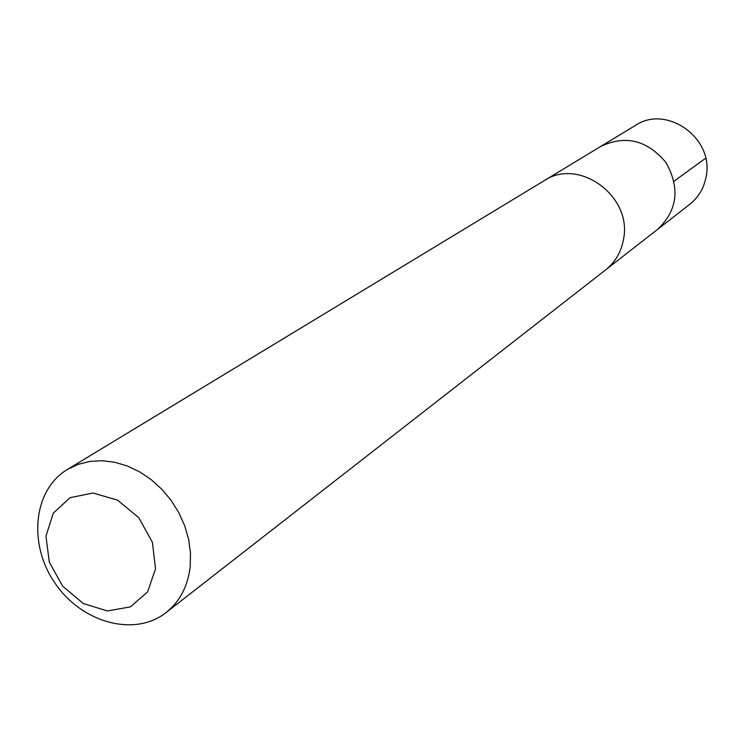 <?xml version="1.0" encoding="UTF-8"?>
<svg xmlns="http://www.w3.org/2000/svg" width="744" height="744" viewBox="0 0 744 744"><rect width="100%" height="100%" fill="white"/><g stroke="black" fill="none" stroke-linecap="round" stroke-linejoin="round"><path stroke-width="1.12" d="M545.287 180.029L600.585 146.522C625.369 134.72 647.159 140.049 665.973 162.527C680.276 188.102 677.505 210.375 657.649 229.329L689.744 204.312C698.542 197.281 704.001 188.065 706.121 176.644C714.491 138.43 666.745 104.16 635.385 125.429L600.585 146.522C625.369 134.72 647.159 140.049 665.973 162.527C680.276 188.102 677.505 210.375 657.649 229.329L606.648 269.068M166.061 612.582L605.607 269.914C615.325 262.13 621.314 251.844 623.556 239.047C632.493 196.193 578.795 157.124 544.134 180.708L67.425 469.455C33.136 489.915 27.863 544.385 55.196 583.426C81.952 622.868 134.729 637.338 166.061 612.582C179.843 601.533 187.888 586.198 190.204 566.584L190.492 553.211L188.669 539.53L184.763 525.934L178.895 512.793L171.204 500.489L161.932 489.366L151.33 479.741L139.695 471.873L127.364 465.995L114.678 462.247L102.002 460.722L89.68 461.447L78.055 464.396L67.425 469.455M155.515 568.872L152.408 542.367L138.84 517.778L117.571 500.135L92.963 493.002L70.029 497.708L53.298 513.155L45.961 536.145L49.309 562.148L62.617 586.142L83.319 603.542L107.48 610.964L130.423 606.871L147.61 591.899L155.515 568.872M674.101 181.136L705.665 158.221"/></g></svg>
